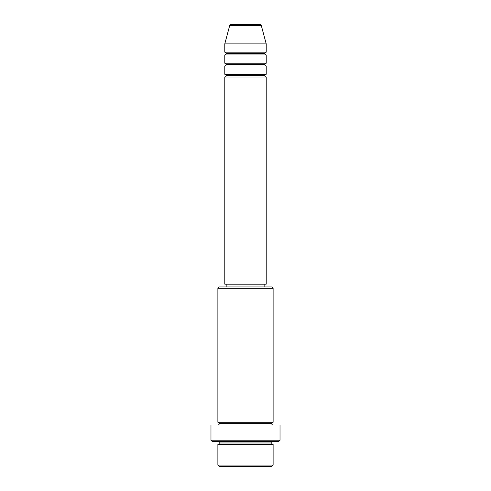 <?xml version="1.0" encoding="UTF-8"?>
<svg xmlns="http://www.w3.org/2000/svg" width="491" height="491" viewBox="0 0 491 491"><rect width="100%" height="100%" fill="white"/><g stroke="black" fill="none" stroke-linecap="round" stroke-linejoin="round"><path stroke-width="0.37" stroke-dasharray="2.46 1.84" d="M224.786 77.026L266.214 77.026L224.786 77.026M264.833 75.645L226.167 75.645L264.833 75.645M266.214 74.264L224.786 74.264L266.214 74.264M224.786 65.978L266.214 65.978L224.786 65.978M264.833 64.597L226.167 64.597L264.833 64.597M266.214 63.216L224.786 63.216L266.214 63.216M224.786 54.931L266.214 54.931L224.786 54.931M264.833 53.55L226.167 53.55L264.833 53.55M266.214 52.169L224.786 52.169L266.214 52.169M217.881 444.355L273.119 444.355L217.881 444.355M271.738 442.974L219.262 442.974L271.738 442.974M273.119 441.593L212.358 441.593L273.119 441.593M219.262 423.641L271.738 423.641L219.262 423.641M273.119 422.26L217.881 422.26L273.119 422.26M217.881 425.022L280.023 425.022L217.881 425.022M226.167 286.928L271.738 286.928L226.167 286.928M264.833 284.166L226.167 284.166L264.833 284.166M224.786 43.883L266.214 43.883L224.786 43.883M229.69 25.575L261.31 25.575L229.69 25.575M231.028 24.55L259.972 24.55L231.028 24.55M219.262 466.45L271.738 466.45L219.262 466.45M273.119 465.069L217.881 465.069L273.119 465.069M280.023 440.212L210.977 440.212L280.023 440.212M217.881 288.309L273.119 288.309L217.881 288.309M224.786 284.166L266.214 284.166L224.786 284.166M226.167 284.166L264.459 284.166L226.167 284.166"/><path stroke-width="0.74" d="M266.214 52.169L266.214 43.883L261.31 25.575A1.381 1.381 0 0 0 259.972 24.55L231.028 24.55A1.381 1.381 0 0 0 229.69 25.575L261.31 25.575A1.381 1.381 0 0 0 259.972 24.55L231.028 24.55A1.381 1.381 0 0 0 229.69 25.575L224.786 43.883L266.214 43.883L261.31 25.575L229.69 25.575L224.786 43.883L224.786 52.169A1.381 1.381 0 0 1 226.167 53.55A1.381 1.381 0 0 1 224.786 54.931L224.786 63.216A1.381 1.381 0 0 1 226.167 64.597A1.381 1.381 0 0 1 224.786 65.978L224.786 74.264A1.381 1.381 0 0 1 226.167 75.645A1.381 1.381 0 0 1 224.786 77.026L224.786 284.166L266.214 284.166L266.214 77.026A1.381 1.381 0 0 1 264.833 75.645L226.167 75.645A1.381 1.381 0 0 0 224.786 74.264L266.214 74.264L266.214 65.978A1.381 1.381 0 0 1 264.833 64.597L226.167 64.597A1.381 1.381 0 0 0 224.786 63.216L266.214 63.216L266.214 54.931A1.381 1.381 0 0 1 264.833 53.55L226.167 53.55A1.381 1.381 0 0 0 224.786 52.169L266.214 52.169L266.214 43.883L224.786 43.883L224.786 52.169L266.214 52.169A1.381 1.381 0 0 0 264.833 53.55A1.381 1.381 0 0 0 266.214 54.931L224.786 54.931A1.381 1.381 0 0 0 226.167 53.55L264.833 53.55M217.881 465.069L219.262 466.45L271.738 466.45L273.119 465.069L217.881 465.069L273.119 465.069L273.119 444.355A1.381 1.381 0 0 1 271.738 442.974A1.381 1.381 0 0 1 273.119 441.593A1.381 1.381 0 0 0 271.738 442.974L219.262 442.974A1.381 1.381 0 0 1 217.881 444.355L217.881 465.069L217.881 444.355A1.381 1.381 0 0 0 219.262 442.974A1.381 1.381 0 0 0 217.881 441.593A1.381 1.381 0 0 1 219.262 442.974L271.738 442.974A1.381 1.381 0 0 0 273.119 444.355L217.881 444.355L273.119 444.355L273.119 465.069L271.738 466.45L219.262 466.45L217.881 465.069M273.119 288.309L271.738 286.928L219.262 286.928L217.881 288.309L273.119 288.309L217.881 288.309L217.881 422.26A1.381 1.381 0 0 1 219.262 423.641A1.381 1.381 0 0 1 217.881 425.022A1.381 1.381 0 0 0 219.262 423.641L271.738 423.641A1.381 1.381 0 0 1 273.119 422.26L273.119 288.309L273.119 422.26A1.381 1.381 0 0 0 271.738 423.641A1.381 1.381 0 0 0 273.119 425.022A1.381 1.381 0 0 1 271.738 423.641L219.262 423.641A1.381 1.381 0 0 0 217.881 422.26L273.119 422.26L217.881 422.26L217.881 288.309L219.262 286.928L271.738 286.928L273.119 288.309M210.977 440.212L212.358 441.593L278.642 441.593L280.023 440.212L210.977 440.212L280.023 440.212L280.023 425.022L210.977 425.022L210.977 440.212L210.977 425.022L280.023 425.022L280.023 440.212L278.642 441.593L212.358 441.593L210.977 440.212M266.214 74.264L224.786 74.264L224.786 65.978L266.214 65.978L224.786 65.978A1.381 1.381 0 0 0 226.167 64.597L264.833 64.597A1.381 1.381 0 0 0 266.214 65.978L266.214 74.264A1.381 1.381 0 0 0 264.833 75.645L226.167 75.645A1.381 1.381 0 0 1 224.786 77.026L266.214 77.026L266.214 284.166L224.786 284.166L224.786 77.026L266.214 77.026M264.833 286.928L264.833 284.166L264.833 286.928M226.167 284.166L226.167 286.928L226.167 284.166M266.214 63.216L224.786 63.216L224.786 54.931L266.214 54.931L266.214 63.216A1.381 1.381 0 0 0 264.833 64.597"/></g></svg>
